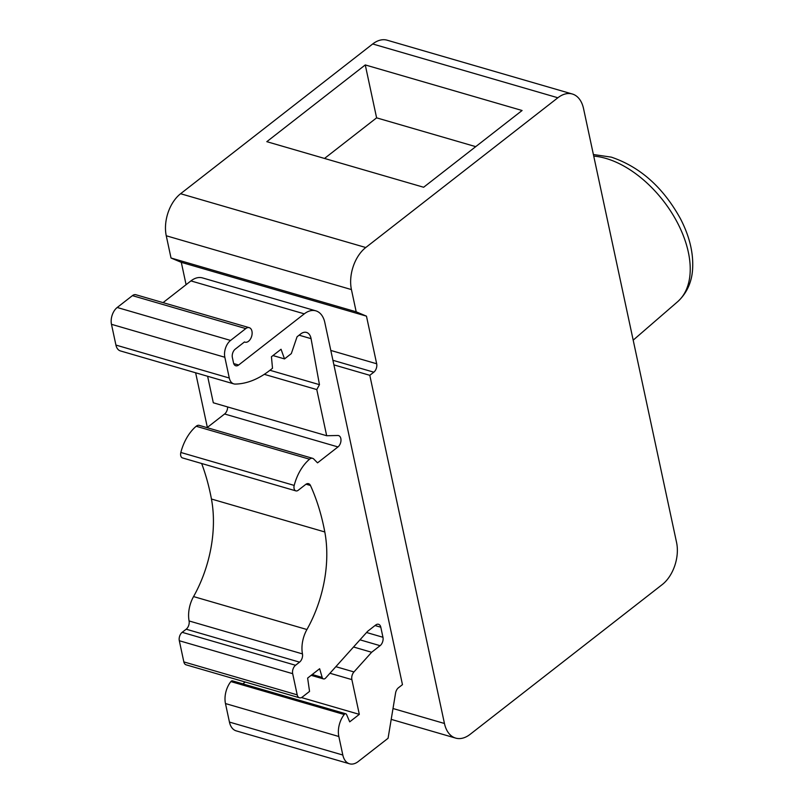 <?xml version="1.0" encoding="UTF-8"?>
<svg xmlns="http://www.w3.org/2000/svg" width="804" height="804" viewBox="0 0 804 804"><rect width="100%" height="100%" fill="white"/><g stroke="black" fill="none" stroke-linecap="round" stroke-linejoin="round"><path stroke-width="1.21" d="M207.352 427.437L195.633 372.785M181.302 262.345L366.463 316.153L376.674 363.77A6.291 3.93 -73.8 0 1 373.81 372.182L369.8 375.307L444.451 723.479A31.467 19.638 106.2 0 0 455.677 738.102A31.467 19.638 106.2 0 0 470.129 734.333L662.235 584.578A31.467 19.638 106.2 0 0 676.576 542.519L583.553 108.63A31.467 19.638 106.2 0 0 572.327 94.008L387.156 40.2A31.467 19.638 106.2 0 0 372.704 43.969L180.598 193.724A31.467 19.638 106.2 0 0 166.257 235.773L171.021 258.004L181.302 262.345L186.086 284.676M333.901 364.875L402.462 684.646L398.452 687.762A6.291 3.93 106.2 0 0 395.558 693.108L388.071 738.273L358.222 761.539A18.884 11.779 106.2 0 1 349.549 763.8A18.884 11.779 106.2 0 1 342.816 755.026L338.836 736.504A18.884 11.779 106.2 0 1 344.223 714.525A2.523 1.568 106.2 0 1 345.81 713.791A2.523 1.568 106.2 0 1 346.574 714.545L349.71 721.851L359.318 714.364L351.871 679.621A6.291 3.93 106.2 0 1 353.961 671.943L371.649 652.265L380.091 645.682A6.291 3.93 106.2 0 0 382.955 637.27L380.805 627.21A6.291 3.93 106.2 0 0 378.563 624.296A6.291 3.93 106.2 0 0 375.669 625.04L367.659 631.281L325.66 678.023A3.779 2.352 106.2 0 1 323.459 678.908A3.779 2.352 106.2 0 1 322.173 677.41L319.64 668.727L307.63 678.084L309.55 691.41L302.354 697.018A6.291 3.93 106.2 0 1 299.46 697.771A6.291 3.93 106.2 0 1 297.209 694.847L292.676 673.682A6.291 3.93 106.2 0 1 295.54 665.27L299.55 662.144A6.291 3.93 106.2 0 0 302.455 653.903A25.175 15.708 106.2 0 1 306.927 629.522A100.711 62.833 106.2 0 0 324.806 531.967A226.587 141.363 106.2 0 0 310.465 485.485A6.291 3.93 106.2 0 0 308.585 483.686A6.291 3.93 106.2 0 0 305.701 484.44L298.204 490.279A5.035 3.146 106.2 0 1 295.882 490.882A5.035 3.146 106.2 0 1 294.204 485.415A37.768 23.557 106.2 0 1 309.56 459.205A6.291 3.93 106.2 0 1 312.605 458.32A6.291 3.93 106.2 0 1 313.751 459.014L317.54 462.853L337.961 446.934A6.291 3.93 106.2 0 0 340.976 440.562A6.291 3.93 106.2 0 0 338.584 435.597A6.291 3.93 106.2 0 0 337.831 435.497L326.675 435.728L316.786 389.578L319.459 384.664L311.068 338.665A12.593 7.849 106.2 0 0 306.495 332.424A12.593 7.849 106.2 0 0 300.716 333.931L297.058 336.786L291.319 353.609L284.515 358.906L281.048 349.258L271.44 356.745L272.506 368.272L269.712 370.453A100.711 62.833 106.2 0 1 235.26 384.071A12.593 7.849 106.2 0 1 233.783 383.87A12.593 7.849 106.2 0 1 229.291 378.021L224.839 357.257A12.593 7.849 106.2 0 1 230.577 340.434L245.783 328.585A7.558 4.713 106.2 0 1 249.25 327.68A7.558 4.713 106.2 0 1 251.672 336.243A7.558 4.713 106.2 0 1 245.039 342.182A7.558 4.713 106.2 0 1 244.476 341.951L235.24 349.147A6.291 3.93 106.2 0 0 232.376 357.559L233.512 362.845A6.291 3.93 106.2 0 0 235.753 365.77A6.291 3.93 106.2 0 0 238.647 365.016L304.284 313.851A25.175 15.708 106.2 0 1 315.851 310.846A25.175 15.708 106.2 0 1 324.826 322.545L333.901 364.875L369.8 375.307M315.851 310.846L202.477 277.903A25.175 15.708 106.2 0 0 190.92 280.908L163.061 302.626M249.25 327.68L135.886 294.736A7.558 4.713 106.2 0 0 132.419 295.641L117.203 307.49A12.593 7.849 106.2 0 0 111.475 324.313L115.927 345.077A12.593 7.849 106.2 0 0 120.419 350.926L233.783 383.87M207.623 376.272L213.311 402.784L326.675 435.728M207.07 427.648L224.597 413.99A6.291 3.93 106.2 0 0 227.622 406.945M312.605 458.32L199.241 425.376A6.291 3.93 106.2 0 0 196.186 426.261A37.768 23.557 106.2 0 0 180.84 452.471A5.035 3.146 106.2 0 0 182.518 457.938L295.882 490.882M299.46 697.771L186.096 664.828A6.291 3.93 106.2 0 1 183.845 661.903L179.312 640.738A6.291 3.93 106.2 0 1 182.176 632.326L186.186 629.2A6.291 3.93 106.2 0 0 189.091 620.959A25.175 15.708 106.2 0 1 193.563 596.578A100.711 62.833 106.2 0 0 211.442 499.023A226.587 141.363 106.2 0 0 201.643 463.496M245.2 682.003L242.828 683.862M345.81 713.791L232.436 680.847A2.523 1.568 106.2 0 0 230.859 681.581A18.884 11.779 106.2 0 0 225.472 703.56L229.441 722.082A18.884 11.779 106.2 0 0 236.185 730.856L349.549 763.8M171.021 258.004L356.192 311.811L366.463 316.153M572.327 94.008A31.467 19.638 106.2 0 0 557.865 97.766L365.77 247.521A31.467 19.638 106.2 0 0 351.428 289.581L356.192 311.811M266.807 141.675L365.267 64.933L522.087 110.5L423.638 187.252L266.807 141.675M324.514 158.448L376.604 117.846L365.267 64.933M376.604 117.846L475.727 146.65M301.48 697.56L359.318 714.364M353.539 646.999L371.649 652.265M264.295 374.332L316.786 389.578M269.933 370.272L319.459 384.664M272.978 355.559L284.515 358.906M392.995 708.525L444.451 723.479M332.926 360.303L373.81 372.182M330.816 350.443L376.674 363.77M166.257 235.773L351.428 289.581M180.598 193.724L365.77 247.521M372.704 43.969L557.865 97.766M633.19 340.152L677.551 301.781A88.611 52.421 52.1 0 0 678.546 224.899A88.611 52.421 52.1 0 0 605.884 158.408A88.611 52.421 -127.9 0 0 593.734 156.107M229.441 722.082L342.816 755.026M225.472 703.56L338.836 736.504M230.859 681.581L344.223 714.525M329.941 673.249L351.871 679.621M335.851 666.677L353.961 671.943M359.981 639.833L380.091 645.682M366.564 632.507L382.955 637.27M375.036 625.542L380.805 627.21M312.203 674.516L322.173 677.41M183.845 661.903L297.209 694.847M179.312 640.738L292.676 673.682M182.176 632.326L295.54 665.27M186.186 629.2L299.55 662.144M189.091 620.959L302.455 653.903M193.563 596.578L306.927 629.522M211.442 499.023L324.806 531.967M306.033 484.199L310.465 485.485M180.84 452.471L294.204 485.415M196.186 426.261L309.56 459.205M224.597 413.99L337.961 446.934M299.098 335.188L311.068 338.665M115.927 345.077L229.291 378.021M111.475 324.313L224.839 357.257M117.203 307.49L230.577 340.434M132.419 295.641L245.783 328.585M233.723 363.589L238.647 365.016M190.92 280.908L304.284 313.851M391.206 719.369L455.677 738.102M677.551 301.781C688.726 291.621 691.862 279.028 692.525 270.244C693.762 253.803 689.721 236.617 680.435 218.708C663.189 187.443 640.155 166.92 611.331 157.142L593.392 154.529M311.158 675.34L323.459 678.908M244.416 342.001L245.039 342.182"/></g></svg>
